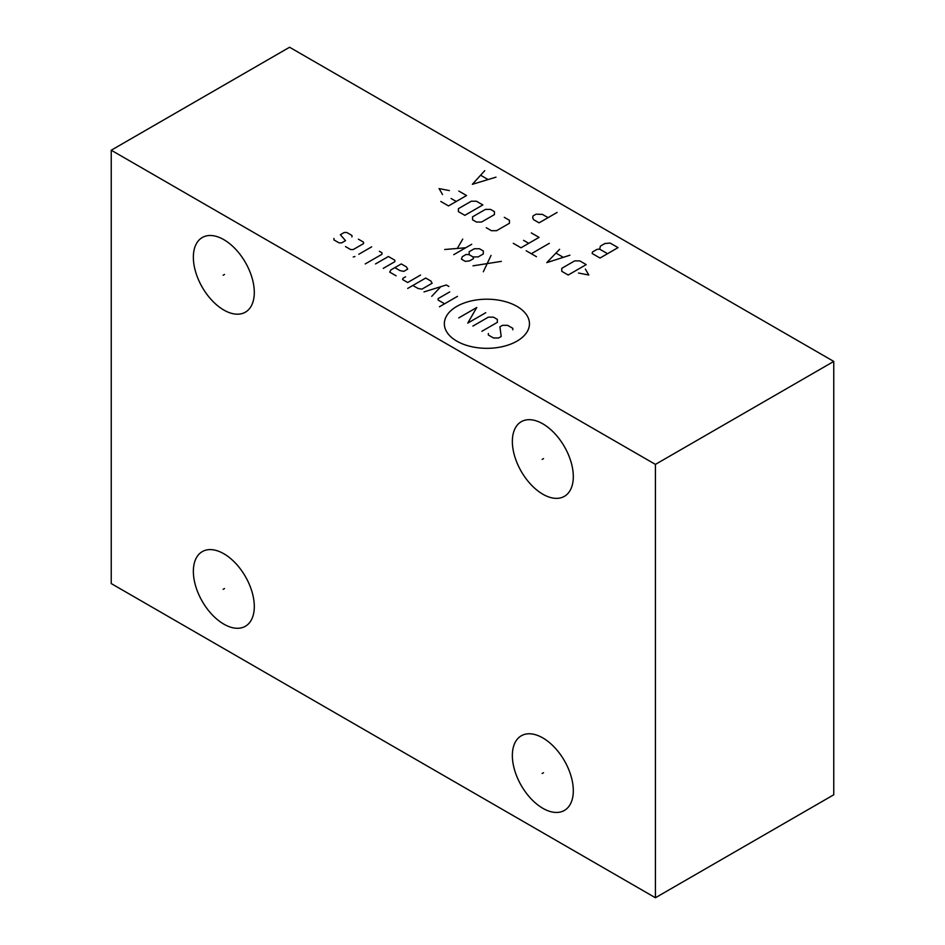 <?xml version="1.0" encoding="UTF-8"?>
<svg xmlns="http://www.w3.org/2000/svg" width="945" height="945" viewBox="0 0 945 945"><rect width="100%" height="100%" fill="white"/><g stroke="black" fill="none" stroke-linecap="round" stroke-linejoin="round"><path stroke-width="1.42" d="M111.238 150.22L111.238 583.573L655.417 897.75L833.762 794.78L833.762 361.427L289.583 47.25L111.238 150.22L655.417 464.397L833.762 361.427M655.417 897.75L655.417 464.397M573.308 790.717A43.092 24.877 60 0 1 564.378 810.444A43.092 24.877 60 0 1 531.173 798.891A43.092 24.877 60 0 1 512.355 755.527A43.092 24.877 60 0 1 521.286 735.789A43.092 24.877 60 0 1 554.491 747.341A43.092 24.877 60 0 1 573.308 790.717M573.308 476.611A43.092 24.877 60 0 1 564.378 496.349A43.092 24.877 60 0 1 531.173 484.797A43.092 24.877 60 0 1 512.355 441.421A43.092 24.877 60 0 1 521.286 421.694A43.092 24.877 60 0 1 554.491 433.247A43.092 24.877 60 0 1 573.308 476.611M254.299 606.536A43.092 24.877 60 0 1 245.381 626.263A43.092 24.877 60 0 1 212.164 614.722A43.092 24.877 60 0 1 193.359 571.347A43.092 24.877 60 0 1 202.277 551.62A43.092 24.877 60 0 1 235.494 563.161A43.092 24.877 60 0 1 254.299 606.536M254.299 292.442A43.092 24.877 60 0 1 245.381 312.169A43.092 24.877 60 0 1 212.164 300.628A43.092 24.877 60 0 1 193.359 257.253A43.092 24.877 60 0 1 202.277 237.526A43.092 24.877 60 0 1 235.494 249.067A43.092 24.877 60 0 1 254.299 292.442M456.813 306.393A42.549 24.558 0 0 0 456.813 341.133A42.549 24.558 0 0 0 516.986 341.133A42.549 24.558 0 0 0 516.986 306.393A42.549 24.558 0 0 0 456.813 306.393M488.341 333.514L488.341 334.991L493.479 337.967L498.629 337.967L501.204 336.479L499.917 326.828L502.492 325.34L507.642 325.34L512.781 328.305L512.781 329.793M472.902 326.084L488.341 317.166L493.479 317.166L497.342 319.398L497.342 322.363L481.903 331.282M485.765 312.712L467.751 323.107L476.752 307.503L458.738 317.91M457.451 296.364L439.437 306.771M449.737 291.91L438.149 298.596L438.149 300.085L444.587 303.794M448.875 286.465L446.3 284.977L423.998 291.91M431.723 296.364L440.724 286.713M412.847 285.473L417.997 288.438L421.86 289.182L432.148 283.24L430.861 281.008L425.722 278.043L407.697 288.438M405.559 276.802L402.983 278.291L402.558 279.531L407.697 282.496L420.572 275.066M394.833 267.636L399.983 270.613L403.846 271.357L407.697 269.124L406.421 266.892L401.271 263.927L390.97 269.868L389.683 272.101L396.12 275.81M383.257 268.38L394.833 261.694L394.833 260.206L388.407 256.497L375.531 263.927M365.242 263.927L381.969 254.264L381.969 252.787L379.394 251.299M371.668 246.834L358.805 254.264M354.942 256.497L353.229 256.993L354.942 256.497M345.516 246.586L350.654 249.563L353.229 249.563L363.53 243.621L363.53 242.133L358.379 239.168M351.942 236.935L351.942 235.447L346.791 232.482L344.228 232.482L340.365 234.703L345.516 240.644L341.653 242.877L339.078 242.877L333.928 239.9L333.928 238.423M501.334 261.375L473.02 265.828M483.32 271.77L491.034 255.433M469.169 254.689L469.169 251.713L474.307 248.748L479.458 248.748L483.32 250.968L483.32 253.945L478.17 256.922L473.02 256.922L469.169 254.689L466.168 254.441L462.306 256.674L461.443 259.143L465.306 261.375L469.594 260.879L473.457 258.647L473.02 256.922M471.744 244.282L453.73 254.689M465.731 247.755L444.717 249.492M457.581 248.003L462.731 239.085M578.494 273.034L588.794 275.019L585.357 269.077M586.219 264.624L579.781 260.903L574.631 260.903L561.767 268.333L561.767 271.31L568.205 275.019L586.219 264.624M559.617 249.267L546.753 262.639L569.918 255.209M563.055 257.194L556.192 253.225M549.328 243.326L531.314 253.721M536.465 256.697L526.164 250.756M513.3 243.326L521.026 247.779L539.04 237.384L531.314 232.919M523.589 240.349L528.739 243.326M486.273 227.721L491.424 230.698L496.574 230.698L509.438 223.268L509.438 220.291L504.287 217.326M494.424 214.598L494.424 211.621L490.573 209.4L485.423 209.4L472.559 216.83L472.559 219.795L476.41 222.028L481.56 222.028L494.424 214.598M482.848 204.935L476.41 201.226L471.271 201.226L458.396 208.656L458.396 211.621L464.834 215.342L482.848 204.935M440.819 201.474L448.532 205.927L466.546 195.532L458.833 191.067M451.108 198.497L456.258 201.474M449.395 190.583L439.094 188.598L442.532 194.54M600.028 258.032L618.042 247.625L610.163 243.078L604.906 243.515L600.406 246.113L599.65 249.149L597.027 249.362L592.515 251.961L592.149 253.484L600.028 258.032M607.529 253.697L599.65 249.149M548.088 217.645L542.454 214.397L536.075 214.172L533.074 215.909L532.696 217.421L533.452 219.594L539.075 222.843L557.089 212.448M484.738 170.667L472.346 184.322L495.995 177.164M487.738 179.337L480.981 175.439M543.517 772.715L542.135 773.518L543.517 772.715M543.517 458.62L542.135 459.424L543.517 458.62M224.52 588.546L223.138 589.337L224.52 588.546M224.52 274.452L223.138 275.243L224.52 274.452"/></g></svg>
